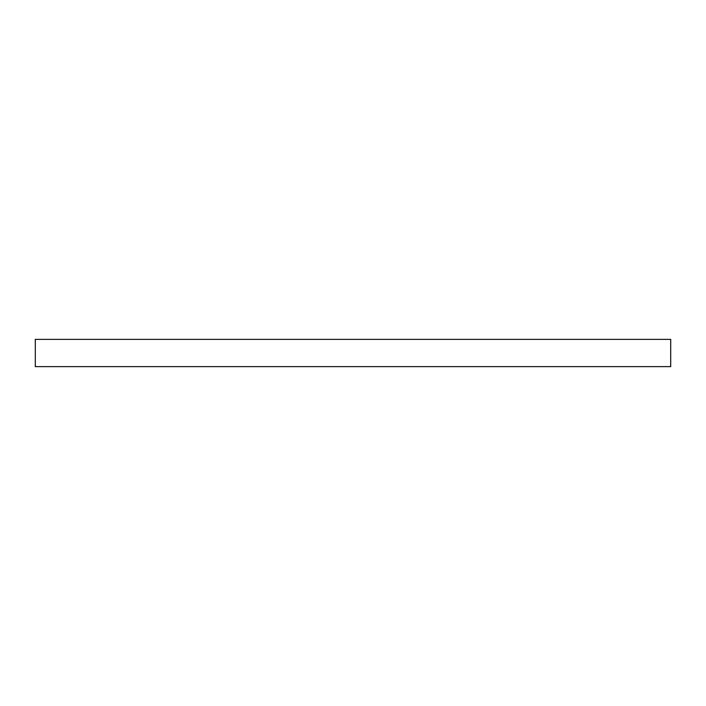 <?xml version="1.0" encoding="UTF-8"?>
<svg xmlns="http://www.w3.org/2000/svg" width="706" height="706" viewBox="0 0 706 706"><rect width="100%" height="100%" fill="white"/><g stroke="black" fill="none" stroke-linecap="round" stroke-linejoin="round"><path stroke-width="1.06" d="M670.7 366.626L35.3 366.626L35.3 339.374L670.7 339.374L670.7 366.626"/></g></svg>
